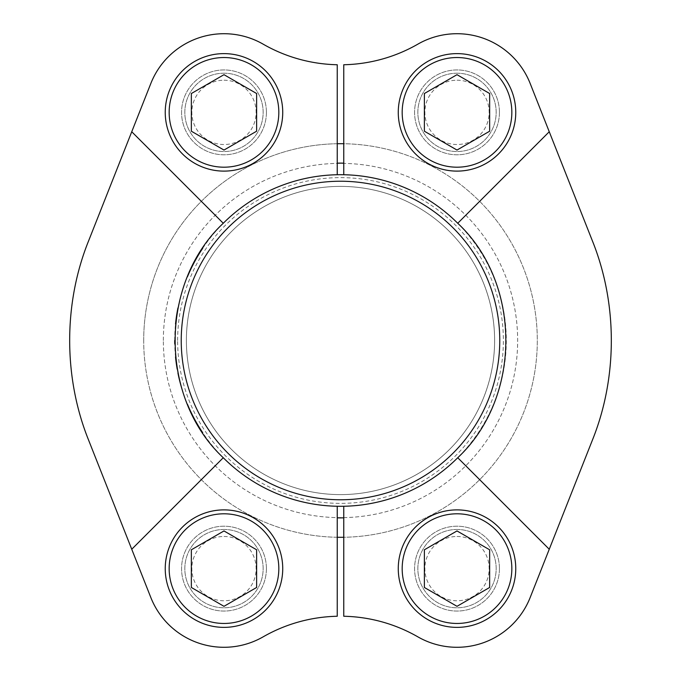<?xml version="1.0" encoding="UTF-8"?>
<svg xmlns="http://www.w3.org/2000/svg" width="681" height="681" viewBox="0 0 681 681"><rect width="100%" height="100%" fill="white"/><g stroke="black" fill="none" stroke-linecap="round" stroke-linejoin="round"><path stroke-width="0.51" stroke-dasharray="3.4 2.55" d="M202.751 248.242A165.798 165.798 0 0 1 506.298 340.5A165.798 165.798 0 0 1 202.734 432.741M187.462 404.284A165.798 165.798 0 0 1 181.912 388.86M177.937 373.069A165.798 165.798 0 0 1 177.213 369.23M175.528 356.963A165.798 165.798 0 0 1 174.736 343.692M174.702 340.543A165.798 165.798 0 0 1 175.519 324.113M177.928 307.982A165.798 165.798 0 0 1 187.462 276.724M266.416 568.626A42.426 42.426 0 0 0 202.776 531.887A42.426 42.426 0 0 0 202.776 605.375A42.426 42.426 0 0 0 266.416 568.626A42.426 42.426 0 0 0 202.776 531.887A42.426 42.426 0 0 0 202.776 605.375A42.426 42.426 0 0 0 266.416 568.626M266.416 112.374A42.426 42.426 0 0 0 202.776 75.625A42.426 42.426 0 0 0 202.776 149.113A42.426 42.426 0 0 0 266.416 112.374A42.426 42.426 0 0 0 202.776 75.625A42.426 42.426 0 0 0 202.776 149.113A42.426 42.426 0 0 0 266.416 112.374M337.24 537.275L337.24 616.254A155.353 155.353 0 0 0 263.147 636.846A78.656 78.656 0 0 1 150.841 597.552L88.59 440.096A270.885 270.885 0 0 1 88.59 240.904L150.841 83.448A78.656 78.656 0 0 1 263.147 44.154A155.353 155.353 0 0 0 337.24 64.746L337.24 143.725A196.8 196.8 0 0 0 143.7 340.5A196.8 196.8 0 0 0 337.24 537.275L337.24 506.264M499.437 112.374A42.426 42.426 0 0 0 435.797 75.625A42.426 42.426 0 0 0 435.797 149.113A42.426 42.426 0 0 0 499.437 112.374A42.426 42.426 0 0 0 435.797 75.625A42.426 42.426 0 0 0 435.797 149.113A42.426 42.426 0 0 0 499.437 112.374M499.437 568.626A42.426 42.426 0 0 0 435.797 531.887A42.426 42.426 0 0 0 435.797 605.375A42.426 42.426 0 0 0 499.437 568.626A42.426 42.426 0 0 0 435.797 531.887A42.426 42.426 0 0 0 435.797 605.375A42.426 42.426 0 0 0 499.437 568.626M343.76 616.254L343.76 537.275A196.8 196.8 0 0 0 537.3 340.5A196.8 196.8 0 0 0 343.76 143.725L343.76 64.746A155.353 155.353 0 0 0 417.853 44.154A78.656 78.656 0 0 1 530.158 83.448L592.41 240.904A270.885 270.885 0 0 1 592.41 440.096L530.158 597.552A78.656 78.656 0 0 1 417.853 636.846A155.353 155.353 0 0 0 343.76 616.254M223.989 509.882A58.745 58.745 0 0 1 274.86 598.003A58.745 58.745 0 0 1 173.11 598.003A58.745 58.745 0 0 1 223.989 509.882M223.266 457.734L131.748 549.252M457.011 509.882A58.745 58.745 0 0 1 507.89 598.003A58.745 58.745 0 0 1 406.14 598.003A58.745 58.745 0 0 1 457.011 509.882M549.252 549.252L457.734 457.734M223.989 53.62A58.745 58.745 0 0 1 274.86 141.742A58.745 58.745 0 0 1 173.11 141.742A58.745 58.745 0 0 1 223.989 53.62M131.748 131.748L223.266 223.266M457.011 53.62A58.745 58.745 0 0 1 507.89 141.742A58.745 58.745 0 0 1 406.14 141.742A58.745 58.745 0 0 1 457.011 53.62M457.734 223.266L549.252 131.748M143.7 340.5A196.8 196.8 0 0 1 438.896 170.063A196.8 196.8 0 0 1 438.896 510.937A196.8 196.8 0 0 1 143.7 340.5M163.346 340.5A177.154 177.154 0 0 1 429.073 187.079A177.154 177.154 0 0 1 429.073 493.921A177.154 177.154 0 0 1 163.346 340.5A177.154 177.154 0 0 0 340.5 517.654A177.154 177.154 0 0 0 517.654 340.5A177.154 177.154 0 0 0 340.5 163.346A177.154 177.154 0 0 0 163.346 340.5M181.231 340.5A159.269 159.269 0 0 1 420.134 202.572A159.269 159.269 0 0 1 420.134 478.428A159.269 159.269 0 0 1 181.231 340.5M343.76 174.736L343.76 143.725M337.24 143.725L337.24 174.736M343.76 537.275L343.76 506.264M494.61 340.5A154.11 154.11 0 0 0 340.5 186.39A154.11 154.11 0 0 0 186.39 340.5A154.11 154.11 0 0 0 340.5 494.61A154.11 154.11 0 0 0 494.61 340.5M186.39 340.5A154.11 154.11 0 0 1 417.555 207.033A154.11 154.11 0 0 1 417.555 473.967A154.11 154.11 0 0 1 186.39 340.5A154.11 154.11 0 0 1 417.555 207.033A154.11 154.11 0 0 1 417.555 473.967A154.11 154.11 0 0 1 186.39 340.5A154.11 154.11 0 0 1 417.555 207.033A154.11 154.11 0 0 1 417.555 473.967A154.11 154.11 0 0 1 186.39 340.5M457.011 80.213A32.16 32.16 0 0 1 484.863 128.445A32.16 32.16 0 0 1 429.166 128.445A32.16 32.16 0 0 1 457.011 80.213M457.011 73.207A39.166 39.166 0 0 1 490.933 131.952A39.166 39.166 0 0 1 423.097 131.952A39.166 39.166 0 0 1 457.011 73.207A39.166 39.166 0 0 1 490.933 131.952A39.166 39.166 0 0 1 423.097 131.952A39.166 39.166 0 0 1 457.011 73.207M223.989 80.213A32.16 32.16 0 0 1 251.834 128.445A32.16 32.16 0 0 1 196.137 128.445A32.16 32.16 0 0 1 223.989 80.213M223.989 73.207A39.166 39.166 0 0 1 257.903 131.952A39.166 39.166 0 0 1 190.067 131.952A39.166 39.166 0 0 1 223.989 73.207A39.166 39.166 0 0 1 257.903 131.952A39.166 39.166 0 0 1 190.067 131.952A39.166 39.166 0 0 1 223.989 73.207M457.011 536.475A32.16 32.16 0 0 1 484.863 584.707A32.16 32.16 0 0 1 429.166 584.707A32.16 32.16 0 0 1 457.011 536.475M457.011 529.469A39.166 39.166 0 0 1 490.933 588.214A39.166 39.166 0 0 1 423.097 588.214A39.166 39.166 0 0 1 457.011 529.469A39.166 39.166 0 0 1 490.933 588.214A39.166 39.166 0 0 1 423.097 588.214A39.166 39.166 0 0 1 457.011 529.469M223.989 536.475A32.16 32.16 0 0 1 251.834 584.707A32.16 32.16 0 0 1 196.137 584.707A32.16 32.16 0 0 1 223.989 536.475M223.989 529.469A39.166 39.166 0 0 1 257.903 588.214A39.166 39.166 0 0 1 190.067 588.214A39.166 39.166 0 0 1 223.989 529.469A39.166 39.166 0 0 1 257.903 588.214A39.166 39.166 0 0 1 190.067 588.214A39.166 39.166 0 0 1 223.989 529.469M424.374 93.527L424.374 131.212L457.011 150.058L489.648 131.212L489.648 93.527L457.011 74.68L424.374 93.527M191.352 549.788L191.352 587.473L223.989 606.32L256.626 587.473L256.626 549.788L223.989 530.942L191.352 549.788M424.374 549.788L424.374 587.473L457.011 606.32L489.648 587.473L489.648 549.788L457.011 530.942L424.374 549.788M191.352 93.527L191.352 131.212L223.989 150.058L256.626 131.212L256.626 93.527L223.989 74.68L191.352 93.527M177.63 340.5A162.87 162.87 0 0 1 421.931 199.448A162.87 162.87 0 0 1 421.931 481.552A162.87 162.87 0 0 1 177.63 340.5"/><path stroke-width="1.02" d="M549.252 131.748L592.41 240.904C617.522 303.241 617.735 377.342 592.41 440.096L530.158 597.552A78.656 78.656 0 0 1 417.853 636.846A155.353 155.353 0 0 0 343.76 616.254L343.76 506.264A165.798 165.798 0 0 1 223.266 457.734C159.107 397.678 159.133 283.356 223.266 223.266A165.798 165.798 0 0 1 343.76 174.736L343.76 64.746A155.353 155.353 0 0 0 417.853 44.154A78.656 78.656 0 0 1 530.158 83.448L549.252 131.748L457.734 223.266A165.798 165.798 0 0 0 343.76 174.736M202.734 432.741A165.798 165.798 0 0 1 187.462 404.284M181.912 388.86A165.798 165.798 0 0 1 177.937 373.069M177.213 369.23A165.798 165.798 0 0 1 175.528 356.963M174.736 343.692A165.798 165.798 0 0 1 174.702 340.543M175.519 324.113A165.798 165.798 0 0 1 177.928 307.982M187.462 276.724A165.798 165.798 0 0 1 202.751 248.242M457.734 223.266C521.774 283.075 521.944 397.713 457.734 457.734A165.798 165.798 0 0 1 343.76 506.264M337.24 506.264L337.24 616.254A155.353 155.353 0 0 0 263.147 636.846A78.656 78.656 0 0 1 150.841 597.552L88.59 440.096C63.478 377.759 63.265 303.658 88.59 240.904L131.748 131.748L223.266 223.266M131.748 131.748L150.841 83.448A78.656 78.656 0 0 1 263.147 44.154A155.353 155.353 0 0 0 337.24 64.746L337.24 174.736M223.266 457.734L131.748 549.252M549.252 549.252L457.734 457.734M343.76 143.725A196.8 196.8 0 0 0 337.24 143.725M337.24 537.275A196.8 196.8 0 0 0 343.76 537.275M181.231 340.5A159.269 159.269 0 0 1 420.134 202.572A159.269 159.269 0 0 1 420.134 478.428A159.269 159.269 0 0 1 181.231 340.5M343.76 163.151A177.375 177.375 0 0 0 337.24 163.151M337.24 517.849A177.375 177.375 0 0 0 343.76 517.849M424.374 131.212L457.011 150.058L489.648 131.212L489.648 93.527L457.011 74.68L424.374 93.527L424.374 131.212M457.011 53.62A58.745 58.745 0 0 1 507.89 141.742A58.745 58.745 0 0 1 406.14 141.742A58.745 58.745 0 0 1 457.011 53.62M191.352 131.212L223.989 150.058L256.626 131.212L256.626 93.527L223.989 74.68L191.352 93.527L191.352 131.212M223.989 53.62A58.745 58.745 0 0 1 274.86 141.742A58.745 58.745 0 0 1 173.11 141.742A58.745 58.745 0 0 1 223.989 53.62M424.374 587.473L457.011 606.32L489.648 587.473L489.648 549.788L457.011 530.942L424.374 549.788L424.374 587.473M457.011 509.882A58.745 58.745 0 0 1 507.89 598.003A58.745 58.745 0 0 1 406.14 598.003A58.745 58.745 0 0 1 457.011 509.882M191.352 587.473L223.989 606.32L256.626 587.473L256.626 549.788L223.989 530.942L191.352 549.788L191.352 587.473M223.989 509.882A58.745 58.745 0 0 1 274.86 598.003A58.745 58.745 0 0 1 173.11 598.003A58.745 58.745 0 0 1 223.989 509.882M457.011 57.536A54.829 54.829 0 0 1 504.493 139.784A54.829 54.829 0 0 1 409.528 139.784A54.829 54.829 0 0 1 457.011 57.536M223.989 57.536A54.829 54.829 0 0 1 271.472 139.784A54.829 54.829 0 0 1 176.507 139.784A54.829 54.829 0 0 1 223.989 57.536M457.011 513.797A54.829 54.829 0 0 1 504.493 596.045A54.829 54.829 0 0 1 409.528 596.045A54.829 54.829 0 0 1 457.011 513.797M223.989 513.797A54.829 54.829 0 0 1 271.472 596.045A54.829 54.829 0 0 1 176.507 596.045A54.829 54.829 0 0 1 223.989 513.797"/></g></svg>
